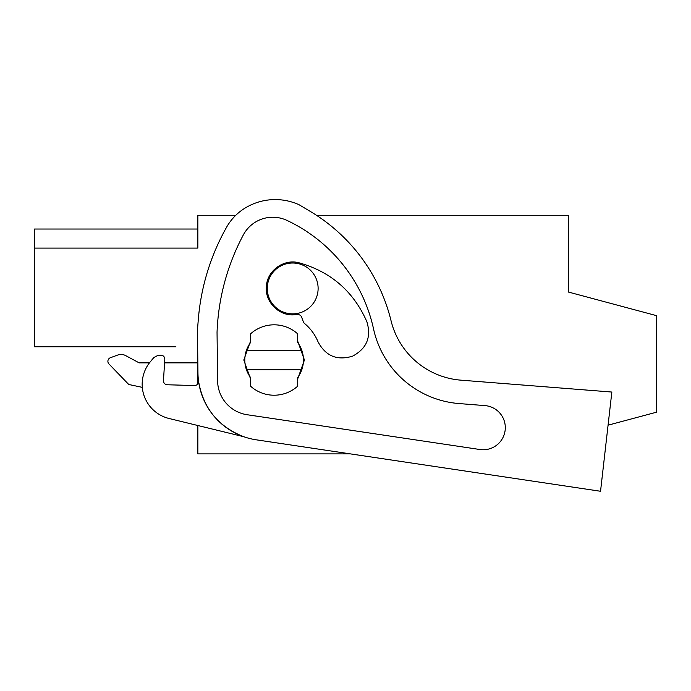<?xml version="1.0" encoding="UTF-8"?>
<svg xmlns="http://www.w3.org/2000/svg" width="691" height="691" viewBox="0 0 691 691"><rect width="100%" height="100%" fill="white"/><g stroke="black" fill="none" stroke-linecap="round" stroke-linejoin="round"><path stroke-width="1.04" d="M175.903 346.77L34.55 346.77L34.55 248.095L197.851 248.095L197.851 215.298L235.769 215.298A52.801 52.801 0 0 1 243.742 208.924A57.621 57.621 0 0 1 299.229 204.821A68.452 68.452 0 0 1 300.309 205.452L310.475 211.532A176.006 176.006 0 0 1 391.054 320.762A78.23 78.23 0 0 0 460.906 380.162L611.846 392.047L600.539 491.266L256.283 439.822A68.452 68.452 0 0 1 197.954 372.915L197.496 332.786A62.579 62.579 0 0 1 197.695 326.998L198.3 319.51A224.903 224.903 0 0 1 226.588 227.209A52.801 52.801 0 0 1 243.742 208.924M316.478 215.298L568.443 215.298L568.443 292.051L656.45 315.632L656.45 412.216L608.071 425.181M350.389 453.883L197.851 453.883L197.851 425.518L169.036 418.487A35.198 35.198 0 0 1 150.31 361.782L153.851 357.523L157.824 355.433L160.545 355.183C163.223 355.269 164.648 356.642 164.804 359.32L164.579 362.87L197.842 362.87L197.652 346.77M197.851 383.911L197.851 363.647M197.851 229.023L34.55 229.023L34.55 248.095L197.851 248.095M142.32 387.366L128.759 384.49L108.962 363.984A3.844 3.844 0 0 1 110.413 357.713L117.72 355.053A9.778 9.778 0 0 1 125.693 355.623L139.176 362.87L149.446 362.87M244.787 360.011A29.333 29.333 0 0 1 250.652 342.416A29.333 29.333 0 0 0 246.462 369.789A29.333 29.333 0 0 1 244.787 360.011M297.588 342.416A29.333 29.333 0 0 1 301.777 369.789A29.333 29.333 0 0 0 297.588 342.416L297.588 333.779A35.198 35.198 0 0 0 250.652 333.779L250.652 342.416M297.588 377.614A29.333 29.333 0 0 0 301.777 369.789L246.462 369.789A29.333 29.333 0 0 0 250.652 377.614L250.652 386.252A35.198 35.198 0 0 0 297.588 386.252L297.588 377.614M318.119 288.432A25.42 25.42 0 0 0 292.699 263.012A25.42 25.42 0 0 0 267.27 288.432A25.42 25.42 0 0 0 292.699 313.861A25.42 25.42 0 0 0 318.119 288.432M301.777 350.233L246.462 350.233M125.693 355.623L139.176 362.87M110.413 357.713L117.72 355.053M150.31 361.782L153.851 357.523M164.804 359.32L163.456 380.603C163.551 383.056 164.812 384.438 167.248 384.766L194.551 385.543C197.237 385.284 198.567 383.807 198.542 381.121C203.171 408.131 218.235 426.667 243.733 436.712L169.036 418.487M157.824 355.433L160.545 355.183M300.309 205.452L310.475 211.532M217.043 332.259A224.903 224.903 0 0 1 243.362 234.88A33.341 33.341 0 0 1 286.972 220.412A157.107 157.107 0 0 1 373.563 329.011A95.168 95.168 0 0 0 459.066 403.561L484.918 405.6A22.112 22.112 0 0 1 505.156 430.148A22.112 22.112 0 0 1 479.908 449.513L247.145 414.73A34.662 34.662 0 0 1 217.605 380.845L217.043 332.259M250.652 379.186L243.802 360.011L250.652 340.844M297.588 340.844L304.429 360.011L297.588 379.186M294.746 314.759C279.104 316.478 264.515 301.742 266.398 286.117C267.287 270.397 284.226 258.451 299.333 262.882C331.049 271.909 353.559 291.516 366.861 321.695C371.533 337.104 366.757 348.601 352.548 356.176C337.13 360.849 325.634 356.072 318.059 341.855C314.958 334.435 310.285 328.182 304.066 323.077L302.252 319.268C301.751 315.701 299.713 314.111 296.128 314.526L294.746 314.759"/></g></svg>
